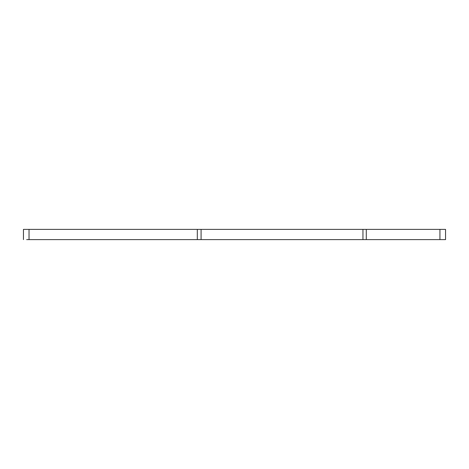 <?xml version="1.0" encoding="UTF-8"?>
<svg xmlns="http://www.w3.org/2000/svg" width="469" height="469" viewBox="0 0 469 469"><rect width="100%" height="100%" fill="white"/><g stroke="black" fill="none" stroke-linecap="round" stroke-linejoin="round"><path stroke-width="0.7" d="M26.663 239.612L366.289 239.612L366.289 229.388L362.947 229.388L362.947 239.612M366.289 229.388L439.94 229.388L439.94 239.612L445.55 239.612L442.519 239.612M439.94 239.612L366.289 239.612M23.45 239.612L23.45 229.388L362.947 229.388M439.94 229.388L445.456 229.388M29.031 229.388L29.031 239.612M197.308 229.388L197.308 239.612M201.078 239.612L201.078 229.388M23.45 229.388L445.55 229.388L442.519 229.388L445.55 229.388L445.55 239.612"/></g></svg>
